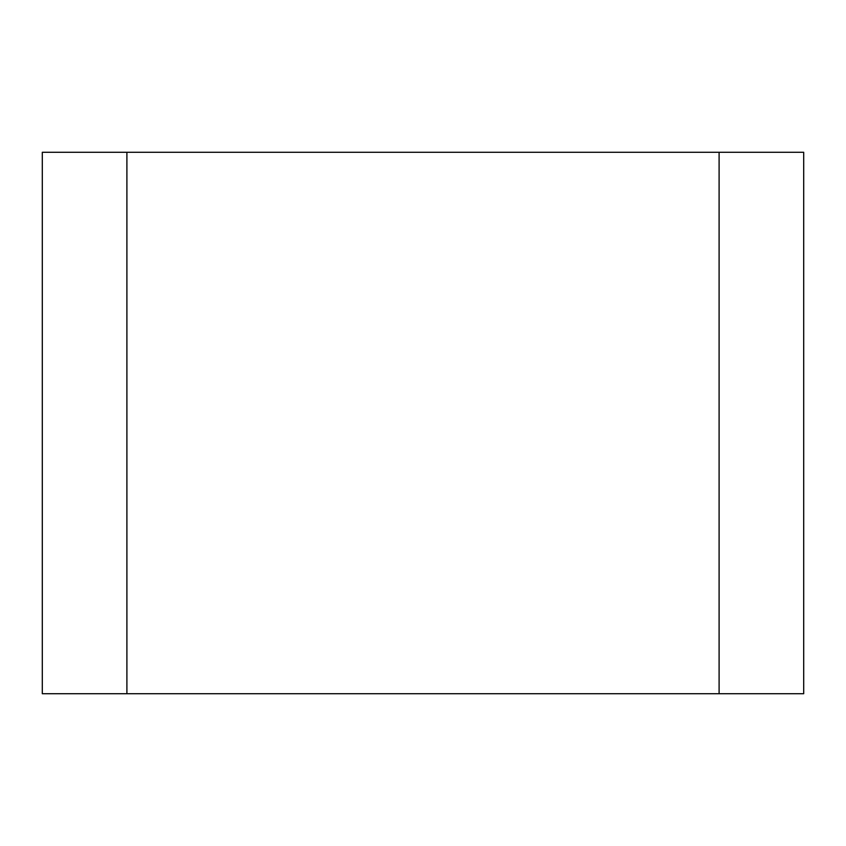 <?xml version="1.0" encoding="UTF-8"?>
<svg xmlns="http://www.w3.org/2000/svg" width="846" height="846" viewBox="0 0 846 846"><rect width="100%" height="100%" fill="white"/><g stroke="black" fill="none" stroke-linecap="round" stroke-linejoin="round"><path stroke-width="0.63" stroke-dasharray="4.23 3.17" d="M719.1 152.28L719.1 693.72L126.9 693.72L126.9 152.28L803.7 152.28L803.7 693.72L719.1 693.72L719.1 152.28M126.9 152.28L42.3 152.28L42.3 693.72L126.9 693.72L126.9 152.28"/><path stroke-width="1.27" d="M719.1 152.28L719.1 693.72L126.9 693.72L126.9 152.28L803.7 152.28L803.7 693.72L719.1 693.72L719.1 152.28M126.9 152.28L42.3 152.28L42.3 693.72L126.9 693.72L126.9 152.28"/></g></svg>
